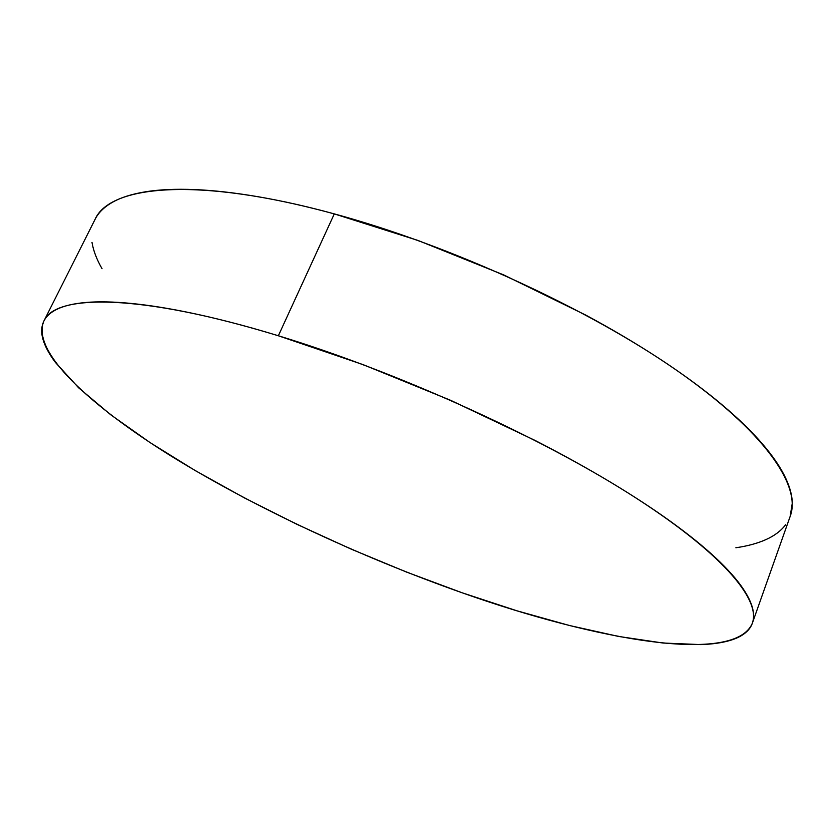 <?xml version="1.0" encoding="UTF-8"?>
<svg xmlns="http://www.w3.org/2000/svg" width="834" height="834" viewBox="0 0 834 834"><rect width="100%" height="100%" fill="white"/><g stroke="black" fill="none" stroke-linecap="round" stroke-linejoin="round"><path stroke-width="1.25" d="M752.497 622.789L790.309 515.975C801.38 485.815 764.934 431.658 675.894 369.785C587.073 308.09 450.256 245.321 334.298 213.89L278.358 335.768L334.298 213.89C197.7 176.422 109.754 185.231 95.034 219.415L43.91 321.027C55.034 293.839 140.425 293.495 278.358 335.768C395.389 371.338 535.887 434.785 628.482 493.217C721.316 551.816 761.181 599.438 752.351 623.206C734.931 664.834 597.29 640.627 462.276 592.838C360.757 556.987 255.173 507.843 171.731 456.438C89.645 405.47 30.816 351.322 43.91 321.027M95.013 219.446C98.308 212.785 104.052 207.103 112.256 202.391C120.628 197.595 131.668 194.072 145.377 191.81C159.127 189.568 175.484 188.818 194.447 189.568C213.452 190.34 234.75 192.737 258.342 196.772C281.965 200.838 307.287 206.54 334.298 213.89L417.98 240.442L503.788 274.949L585.697 315.054C611.822 329.117 635.956 343.389 658.12 357.849C680.221 372.298 699.757 386.476 716.74 400.362C733.659 414.227 747.733 427.425 758.961 439.956C770.147 452.455 778.476 464.017 783.95 474.629C789.381 485.221 792.164 494.708 792.29 503.1L790.132 516.486M785.607 524.774C781.031 530.831 774.505 535.762 766.029 539.556C757.543 543.351 747.493 546.082 735.869 547.761M102.04 268.704C96.702 259.447 93.356 250.68 92.001 242.413M462.276 592.838L406.752 572.166L351.322 549.189L296.935 524.325L244.57 497.992L195.292 470.626L150.266 442.718L110.859 414.873L78.657 387.82L55.43 362.446C49.342 354.356 45.244 346.829 43.128 339.855C41.033 332.891 41.241 326.719 43.764 321.33C46.308 315.94 51.437 311.593 59.151 308.278C66.897 304.963 77.395 302.919 90.625 302.137C103.906 301.376 119.888 302.075 138.58 304.222C157.324 306.391 178.476 310.102 202.047 315.367C225.66 320.663 251.097 327.46 278.358 335.768L363.176 364.666L450.787 400.372L535.001 440.404C561.949 454.228 586.948 468.051 609.977 481.864C632.964 495.657 653.376 509.001 671.214 521.896C688.988 534.761 703.896 546.823 715.916 558.092C727.884 569.33 736.964 579.547 743.125 588.731C749.266 597.895 752.685 605.922 753.404 612.813C754.092 619.693 752.404 625.427 748.327 630.014C744.23 634.591 738.132 638.073 730.031 640.46C721.931 642.837 712.205 644.213 700.862 644.599L663.051 643.035L618.651 636.457L569.424 625.5L516.861 610.78L462.276 592.838"/></g></svg>
